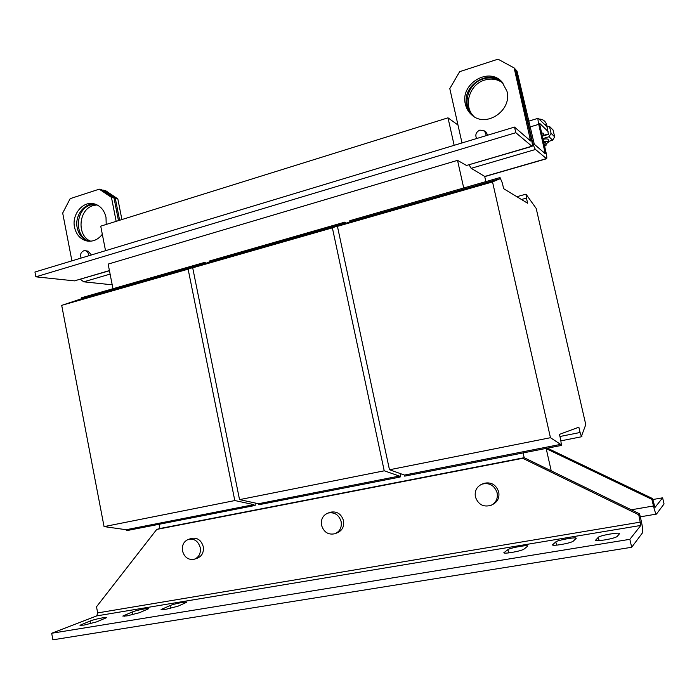 <?xml version="1.0" encoding="UTF-8"?>
<svg xmlns="http://www.w3.org/2000/svg" width="699" height="699" viewBox="0 0 699 699"><rect width="100%" height="100%" fill="white"/><g stroke="black" fill="none" stroke-linecap="round" stroke-linejoin="round"><path stroke-width="1.05" d="M511.764 552.463C518.003 551.354 522.066 550.253 523.97 549.152L527.762 546.068C527.963 544.635 509.903 547.894 507.893 549.641L503.796 552.795C504.232 553.337 506.889 553.224 511.764 552.463M165.602 609.388L178.035 606.19L186.72 602.258C186.974 601.254 174.016 603.831 170.023 605.579L161.076 609.58L165.602 609.388M83.976 625.107L96.637 621.874L106.571 617.663C106.825 616.728 94.557 619.209 90.18 620.992L79.974 625.264L83.976 625.107M604.88 539.899C611.573 538.719 615.67 537.583 617.182 536.5L619.629 533.564C619.795 531.965 599.602 535.495 598.327 537.278L595.548 540.283C596.107 540.895 599.226 540.773 604.88 539.899M561.035 544.556C567.448 543.411 571.502 542.31 573.189 541.227L576.256 538.265C576.439 536.771 557.435 540.144 555.819 541.882L552.437 544.923C552.926 545.491 555.792 545.369 561.035 544.556M127.035 615.889L139.485 612.7L148.695 608.689C148.948 607.728 136.419 610.244 132.268 611.983L122.797 616.072L127.035 615.889M474.079 116.628C462.852 106.458 469.116 84.448 484.547 80.105C491.432 78.087 497.618 79.109 503.105 83.19M473.372 116.174C461.375 106.265 467.404 83.356 483.271 78.908C490.532 76.794 496.954 78.008 502.555 82.543M90.695 241.19C76.558 236 78.393 209.482 93.168 205.576L97.082 204.903M89.35 241.234C74.138 237.284 75.073 209.097 90.564 205.008L95.842 204.353M465.412 104.291C466.434 108.668 468.618 112.268 471.947 115.09C485.98 128.197 512.35 110.521 506.958 91.22L501.987 81.923C488.426 66.396 459.759 84.256 465.412 104.291M502.266 82.229C488.243 68.214 461.331 86.073 466.766 105.383C467.762 109.621 469.842 113.142 473.031 115.929M106.213 224.458L106.003 217.372C104.317 210.172 100.394 205.663 94.216 203.855C83.059 200.63 71.586 214.41 74.531 227.28C76.287 234.82 80.464 239.399 87.043 241.006C93.019 241.889 98.113 239.652 102.325 234.287M95.213 204.134C84.474 202.439 74.47 215.668 77.196 227.76C78.804 234.812 82.639 239.294 88.686 241.207M545.98 144.038L548.741 141.906C548.409 141.224 546.67 141.128 543.516 141.617M542.966 139.241C546.12 138.752 547.859 138.848 548.191 139.529L548.741 141.906M88.563 255.817C88.633 253.064 87.532 251.36 85.269 250.723L83.662 250.827C80.752 252.313 79.904 254.724 81.136 258.062M486.399 135.58L484.599 130.958L479.907 130.093C476.063 131.962 474.962 134.776 476.587 138.542M497.138 492.821C494.473 485.324 489.422 482.432 481.995 484.145C476.709 486.609 474.507 490.847 475.381 496.84C478.238 504.678 483.525 507.483 491.222 505.246C496.045 502.625 498.02 498.483 497.138 492.821M492.279 504.687L492.865 504.381C497.662 501.768 499.619 497.644 498.745 492.026C496.089 484.573 491.065 481.69 483.682 483.393L482.581 483.883M341.147 521.629C338.91 514.77 334.55 511.913 328.067 513.057C322.929 515.189 320.754 519.252 321.531 525.255C323.855 532.306 328.347 535.128 335.013 533.713C339.889 531.467 341.933 527.439 341.147 521.629M335.669 533.442L337.416 532.725C342.274 530.497 344.31 526.487 343.524 520.711C341.295 513.896 336.962 511.056 330.505 512.192L329.832 512.428M200.246 547.649C198.298 541.227 194.436 538.448 188.651 539.305C183.846 541.201 181.784 545.08 182.491 550.934C184.484 557.479 188.433 560.24 194.339 559.217C198.988 557.234 200.954 553.381 200.246 547.649M194.794 559.051L197.363 558.151C201.994 556.177 203.951 552.341 203.252 546.644C201.303 540.257 197.459 537.487 191.701 538.344L191.246 538.492M51.674 633.259L629.851 539.322L631.686 547.273L52.897 639.821L51.674 633.259L96.768 615.889L97.668 612.909L96.506 606.793L156.733 529.414L159.888 528.523L159.057 524.294M159.888 528.523L524.18 457.696L639.585 513.817L641.271 521.087C642.634 527.343 643.054 531.249 642.512 532.787L631.686 547.273M523.105 452.926L524.18 457.696L522.712 458.299L638.764 514.779L640.808 525.438L629.851 539.322M546.146 448.409L551.223 470.855M400.3 473.581L400.405 476.875L399.575 477.146L258.682 504.765L258.473 503.734L399.339 476.063L399.575 477.146M193.466 267.603L209.324 262.09L345.105 223.147L332.436 227.83L192.697 267.822L239.539 499.636L384.284 470.803L399.339 476.063M239.643 499.619L258.473 503.734M332.366 227.804L384.223 470.82M209.324 262.09L209.123 261.103L344.878 222.107L345.105 223.147M344.878 222.107L346.136 223.173M521.471 199.503L526.452 198.114L525.989 194.165L536.194 208.442L585.771 424.625L581.69 435.564L581.918 436.587L581.507 436.761L580.074 432.489L578.859 427.185L559.462 434.376L560.79 440.204L561.393 445.307L560.886 445.525L404.677 476.141L404.45 475.067L560.633 444.389L560.886 445.525M526.452 198.114L527.623 203.243L503.63 188.669L502.354 183.051L500.03 177.546L500.274 178.638L492.533 181.923L550.462 437.705L560.633 444.389M560.86 440.842L581.507 436.761M559.943 436.499L580.074 432.489M389.553 469.754L404.45 475.067M492.533 181.923L337.434 226.354L389.474 469.772L550.462 437.705M338.019 226.188L350.024 221.732L500.274 178.638M350.024 221.732L349.797 220.692L500.03 177.546M516.876 196.707L525.989 194.165M255.266 503.035L255.17 505.351L254.069 505.665L126.353 530.698L126.161 529.72L253.859 504.643L254.069 505.665M62.604 305.087L81.565 298.735L204.868 263.374L188.214 269.141L61.695 305.349L104.064 526.627L234.89 500.554L253.859 504.643M104.186 526.6L126.161 529.72M188.118 269.132L234.803 500.58M81.565 298.735L81.381 297.791L204.667 262.378L204.868 263.374M204.667 262.378L206.144 263.2M652.595 498.588L651.922 499.374L653.46 505.98C654.718 511.135 655.714 513.835 656.44 514.097L664.05 503.97L662.608 497.819L654.98 507.474L652.595 498.588L547.431 448.164M662.608 497.819L652.814 499.523M547.326 448.181L546.199 448.644L651.922 499.374M156.733 529.414L522.712 458.299M638.764 514.779L639.585 513.817M539.506 123.365L546.015 152.452C546.845 156.183 547.02 158.28 546.566 158.743L535.504 149.472C534.42 148.171 533.285 145.095 532.088 140.237L515.871 69.83L517.024 71.08L534.298 144.256L545.229 153.701L538.746 124.335C537.95 120.717 537.776 118.69 538.213 118.262L547.247 127.052L546.74 124.841L544.198 124.02M541.498 132.88L543.481 133.238L544.04 135.667M543.944 135.257L548.601 133.867M539.663 123.312L548.06 131.508M469.125 164.885L471.17 168.319L484.923 176.55L546.539 158.752M80.376 279.294L83.731 281.828L110.433 284.624L112.102 284.283M515.871 69.83L515.381 69.568M103.146 190.111L105.715 190.74L117.825 198.883L115.291 198.28L103.146 190.111L102.596 190.294M115.291 198.28L119.625 220.272M117.825 198.883L121.906 219.556M485.788 131.866L487.78 135.16M88.03 251.133L91.447 254.943M105.532 250.688L100.735 226.161L447.998 117.834L454.158 145.322M457.976 125.025L447.998 117.834M112.967 288.713L108.179 264.239M108.153 264.1L457.53 160.359L463.717 187.979M484.722 176.559L485.866 181.618M101.853 189.796L114.016 197.983L111.456 197.38L99.258 189.167L101.853 189.796M99.258 189.167L70.171 198.647L62.692 213.055L71.91 260.849M109.455 270.74L74.452 280.867L35.867 276.83L515.81 132.714L532.053 146.362C532.568 145.873 532.402 143.671 531.546 139.756L515.294 69.201L514.141 67.934L497.994 59.179L459.627 71.691L449.798 88.616L462.013 142.954M35.867 276.83L34.95 272.025L514.516 127.078L530.62 140.997L514.141 67.934M532.026 146.371L466.486 165.462L531.721 146.257M116.174 221.347L111.456 197.38M118.48 220.631L114.016 197.983M515.81 132.714L514.516 127.078M457.53 160.359L466.486 165.462M548.619 141.408L552.638 140.219L554.683 136.855L553.092 130.023L549.475 126.379L547.037 127.113L548.462 134.357L542.258 136.191M552.638 140.219L549.012 136.751L542.817 138.585M549.012 136.751L551.083 133.326L549.475 126.379M544.241 144.754L546.216 145.086L545.674 142.71L543.691 142.378M546.216 145.086L544.608 146.344M653.46 505.98L631.293 509.789M640.459 522.101L97.668 612.909M96.768 615.889L640.808 525.438M529.894 126.991L538.746 124.335M545.054 151.604L543.341 152.102M546.286 158.656L484.573 176.489M112.076 284.144L110.433 284.624M110.11 274.104L83.731 281.828M535.504 149.472L471.17 168.319M530.445 138.804L528.636 139.337M74.452 280.867L109.42 270.574M554.683 136.855L551.083 133.326M132.793 614.701L132.268 611.983M124.177 615.225L124.37 616.238M552.603 544.617L552.726 545.133M556.553 545.15L555.819 541.882M599.095 540.607L598.327 537.278M595.662 540.03L595.766 540.476M81.556 624.347L81.757 625.404M90.695 623.683L90.18 620.992M170.573 608.392L170.023 605.579M162.308 608.777L162.5 609.773M504.049 552.437L504.189 553.04M508.619 552.909L507.893 549.641M472.769 115.737L471.947 115.09M87.672 241.103L87.043 241.006M481.995 484.145L483.682 483.393M328.067 513.057L330.505 512.192M188.651 539.305L191.701 538.344M656.405 514.106L640.284 516.823M538.213 118.262L528.558 121.189M486.015 132.041L484.599 130.958M88.188 251.159L85.269 250.723M546.74 124.841C545.5 121.11 542.983 119.18 539.182 119.048"/></g></svg>
